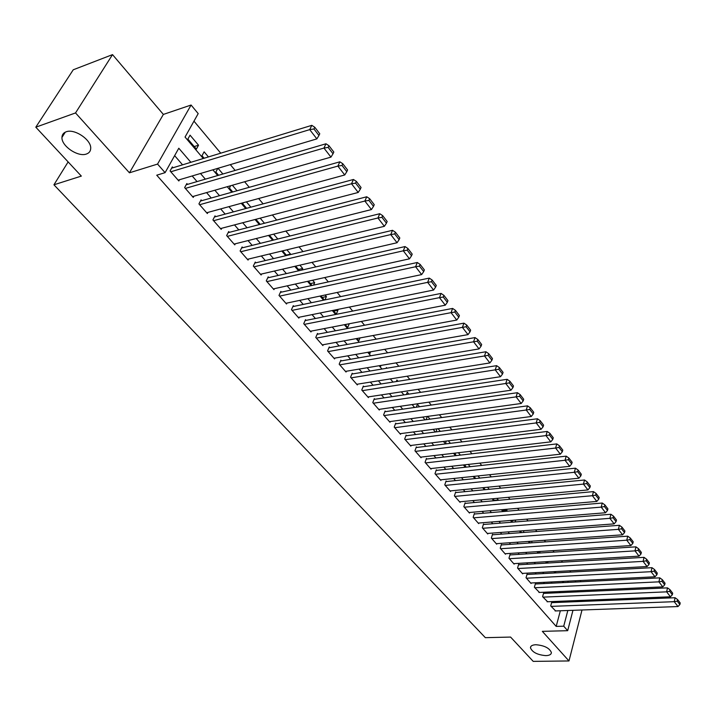 <?xml version="1.0" encoding="UTF-8"?>
<svg xmlns="http://www.w3.org/2000/svg" width="716" height="716" viewBox="0 0 716 716"><rect width="100%" height="100%" fill="white"/><g stroke="black" fill="none" stroke-linecap="round" stroke-linejoin="round"><path stroke-width="1.07" d="M535.89 644.731C544.348 645.456 549.512 648.052 551.383 652.527C551.311 654.46 549.476 655.498 545.869 655.632C537.447 654.889 532.31 652.285 530.458 647.828C530.52 645.922 532.328 644.892 535.89 644.731M66.105 131.825C74.41 128.343 91.379 139.799 90.708 148.346C90.619 151.148 89.196 153.036 86.43 154.012C78.089 157.332 61.343 146.046 61.952 137.418C62.041 134.689 63.42 132.827 66.105 131.825M570.598 572.102L578.251 571.681M577.615 601.619L576.729 600.581M572.97 610.318L567.681 630.689L542.334 631.351L568.987 660.957L533.214 661.378L510.58 637.07L485.35 637.67L53.933 184.8L81.338 176.091L35.8 127.188L73.247 69.783L112.519 54.622L75.529 112.94L129.435 172.807L157.556 164.08L191.083 105.028L198.198 113.611L185.05 137.06L203.263 158.513M129.435 172.807L163.364 114.426L112.519 54.622M163.364 114.426L191.083 105.028M570.661 571.86L569.766 570.786M562.57 562.176L561.407 560.789M554.148 552.099L552.922 550.631M545.601 541.869L544.294 540.303M536.91 531.478L535.523 529.813M528.086 520.917L526.609 519.154M519.109 510.177L517.561 508.315M509.989 499.267L508.351 497.307M500.726 488.178L498.989 486.101M491.292 476.901L489.476 474.717M481.716 465.436L479.792 463.136M471.969 453.774L469.947 451.357M462.053 441.906L459.932 439.373M451.966 429.842L449.746 427.184M441.709 417.562L439.373 414.779M431.265 405.068L428.821 402.15M420.641 392.359L418.081 389.298M409.82 379.417L407.144 376.213M398.812 366.243L396.011 362.887M387.598 352.827L384.671 349.319M376.177 339.16L373.117 335.5M364.542 325.243L361.347 321.421M352.702 311.066L349.363 307.075M340.628 296.621L337.147 292.459M328.322 281.898L324.688 277.557M315.783 266.898L311.997 262.369M302.993 251.602L299.046 246.877M289.962 236.003L285.845 231.08M276.662 220.089L272.375 214.97M263.103 203.863L258.637 198.529M249.266 187.315L244.621 181.748M235.143 170.417L230.31 164.626M220.734 153.17L193.973 121.156M568.987 660.957L582.01 609.987M35.8 127.188L75.529 112.94M552.125 602.639L551.723 602.174L550.711 605.924L555.634 610.936M544.053 593.376L543.65 592.911L542.612 596.67L547.615 601.753M535.863 583.979L535.443 583.504L534.387 587.272L539.47 592.436M527.54 574.438L527.119 573.955L526.045 577.74L531.066 583.477L531.209 582.976M519.1 564.745L518.67 564.253L517.57 568.048L522.671 573.883L522.814 573.364M510.526 554.909L510.087 554.408L508.96 558.22L514.142 564.136L514.294 563.608M501.809 544.912L501.37 544.411L500.224 548.232L505.478 554.238L505.639 553.701M492.966 534.763L492.518 534.252L491.346 538.083L496.689 544.187L496.85 543.641M483.98 524.452L483.533 523.933L482.324 527.773L487.757 533.984L487.927 533.42M474.851 513.981L474.395 513.453L473.16 517.31L478.682 523.611L478.861 523.038M465.579 503.339L465.114 502.802L463.852 506.668L469.454 513.068L469.642 512.486M456.155 492.527L455.68 491.982L454.392 495.857L460.084 502.363L460.281 501.764M446.569 481.537L446.086 480.982L444.77 484.866L450.561 491.48L450.767 490.863M436.832 470.358L436.339 469.794L434.997 473.697L440.886 480.418L441.101 479.792M426.933 459.001L426.432 458.428L425.062 462.339L431.041 469.177L431.265 468.524M416.873 447.455L416.363 446.874L414.958 450.794L421.044 457.739L421.276 457.077M406.634 435.713L406.115 435.122L404.683 439.051L410.868 446.122L411.118 445.442M396.225 423.774L395.697 423.174L394.23 427.103L400.521 434.299L400.781 433.601M385.638 411.628L385.101 411.011L383.597 414.958L389.996 422.27L390.274 421.554M374.871 399.268L374.325 398.642L372.785 402.598L379.292 410.035L379.578 409.301M363.907 386.694L363.352 386.058L361.777 390.023L368.409 397.595L368.704 396.834M352.755 373.895L352.191 373.251L350.58 377.225L357.32 384.931L357.633 384.152M341.407 360.873L340.834 360.22L339.178 364.193L346.043 372.043L346.374 371.237M329.852 347.618L329.27 346.947L327.579 350.938L334.569 358.922L334.909 358.098M318.083 334.121L317.492 333.441L315.765 337.433L322.88 345.568L323.238 344.718M306.108 320.374L305.499 319.685L303.736 323.686L310.977 331.964L311.362 331.087M293.909 306.376L293.291 305.669L291.475 309.679L298.858 318.119L299.261 317.215M281.478 292.119L280.851 291.403L278.998 295.422L286.516 304.005L286.937 303.074M268.822 277.593L268.178 276.859L266.28 280.887L273.942 289.64L274.389 288.673M255.916 262.79L255.272 262.047L253.321 266.075L261.125 274.998L261.6 273.995M242.769 247.709L242.106 246.948L240.111 250.985L248.067 260.069L248.568 259.04M229.371 232.333L228.69 231.554L226.65 235.6L234.759 244.863L235.295 243.789M215.704 216.662L215.015 215.865L212.921 219.91L221.19 229.362L221.754 228.243M201.778 200.677L201.071 199.862L198.923 203.908L207.354 213.547L207.962 212.392M187.565 184.37L186.849 183.547L184.639 187.592L193.239 197.419L193.884 196.22M194.224 146.556L198.529 145.205L190.053 135.172L187.869 139.074L196.381 149.107L198.529 145.205M208.437 156.929L204.123 151.828L202.001 155.73L204.132 158.245M222.873 174.015L218.031 168.278M237.023 190.76L232.36 185.247M250.886 207.166L246.411 201.867M264.473 223.249L260.176 218.165M277.799 239.019L273.673 234.141M286.275 255.084L290.526 254.073L286.91 249.803M298.474 269.467L302.707 268.5L299.888 265.162M310.449 283.581L314.673 282.659L312.615 280.225M322.209 297.453L326.424 296.567L325.1 295.001M333.763 311.075L337.97 310.225L337.361 309.509M386.962 368.212L386.416 367.568L386.112 368.346M398.007 381.288L396.924 380.008L396.333 381.556M408.863 394.131L407.261 392.234L406.411 394.507M419.531 406.76L417.419 404.254L416.336 407.216M430.012 419.164L427.667 416.39M440.313 431.354L438.076 428.714M450.436 443.338L448.305 440.814M460.388 455.116L458.365 452.718M470.179 466.698L468.255 464.416M479.801 478.091L477.975 475.925M489.27 489.297L487.533 487.238M494.291 500.332L498.291 499.965L496.931 498.363M503.008 510.615L507 510.275L506.185 509.309M511.6 520.747L515.278 520.076M567.869 582.394L568.209 581.123M217.825 168.341L215.847 172.055L218.577 175.277M230.65 185.73L229.433 188.075L232.736 191.96M243.306 202.718L242.76 203.791L246.608 208.32M255.907 219.284L260.203 224.35M269.413 235.215L273.539 240.075M282.659 250.824L286.615 255.496M290.266 254.627L290.526 254.073M295.645 266.137L299.449 270.621M302.009 270.03L302.707 268.5M308.39 281.155L312.033 285.451M313.572 285.12L314.673 282.659M320.884 295.896L324.384 300.013M324.975 299.888L326.424 296.567M333.155 310.359L336.314 314.091L337.97 310.225M345.193 324.545L347.699 327.498L349.256 323.757M357.007 338.48L358.877 340.682L360.005 337.925M368.606 352.156L369.859 353.632L370.593 351.807M379.99 365.581L380.661 366.368L381.037 365.411M426.118 419.692L427.282 416.444M436.832 428.875L436.223 431.882M446.256 441.074L445.612 442.944L446.363 443.83M455.537 453.049L455.152 454.195L456.334 455.591M464.693 464.818L466.134 467.145M473.938 476.346L475.773 478.512M483.515 487.632L485.26 489.681M492.93 498.73L494.586 500.681M502.193 509.658L503.76 511.501M506.704 511.242L507 510.275M511.305 520.398L512.781 522.143M515.117 521.955L515.574 520.425M520.272 530.968L521.669 532.615M523.414 532.489L523.942 530.69M529.097 541.377L530.413 542.925M531.594 542.844L532.077 541.162M537.779 551.615L539.023 553.074M539.667 553.029L540.106 551.463M546.326 561.693L547.498 563.062M547.624 563.053L548.026 561.586M554.748 571.61L555.562 572.576L555.84 571.556M563.036 581.383L563.42 581.84L563.555 581.356M190.868 162.299L178.794 148.23L165.092 172.654L156.732 175.205L556.189 626.402L560.342 610.766M560.709 602.29L559.814 601.261M552.671 592.991L551.705 591.881M544.509 583.549L543.48 582.359M536.221 573.963L535.12 572.693M527.808 564.226L526.627 562.874M519.261 554.345L518.008 552.895M510.58 544.303L509.255 542.764M501.764 534.109L500.359 532.48M492.814 523.745L491.319 522.018M483.712 513.22L482.137 511.394M474.466 502.525L472.802 500.6M465.069 491.659L463.315 489.628M455.519 480.606L453.675 478.467M445.817 469.374L443.866 467.127M435.946 457.954L433.896 455.591M425.904 446.345L423.765 443.866M415.701 434.54L413.454 431.936M405.319 422.53L402.965 419.8M394.758 410.313L392.287 407.458M384.018 397.881L381.431 394.892M373.081 385.235L370.378 382.111M361.956 372.365L359.128 369.089M350.634 359.262L347.672 355.843M339.107 345.926L336.019 342.355M327.364 332.349L324.142 328.617M315.407 318.513L312.042 314.628M303.235 304.434L299.727 300.371M290.83 290.078L287.17 285.845M278.193 275.463L274.38 271.051M265.314 260.561L261.34 255.961M252.184 245.373L248.04 240.585M238.804 229.89L234.49 224.905M225.155 214.111L220.671 208.911M211.238 198.01L206.566 192.604M197.043 181.587L192.183 175.966M182.562 164.832L174.632 155.649M173.066 167.741L172.332 166.9L170.077 170.945L178.848 180.978L179.537 179.725M68.136 161.906L53.933 184.8M567.681 630.689L563.725 626.187L567.833 610.497M556.189 626.402L563.725 626.187M165.092 172.654L157.556 164.08M580.712 580.497L580.381 581.777M578.072 590.691L577.758 591.872M575.494 600.626L575.208 601.717M572.657 592.105L572.961 590.924M575.297 582.027L575.628 580.757M212.858 169.817L217.709 175.527M227.205 186.715L231.868 192.21M241.265 203.281L245.74 208.553M255.048 219.517L259.344 224.573M268.554 235.43L272.68 240.29M281.8 251.03L285.756 255.701M294.786 266.334L298.59 270.809M307.531 281.352L311.174 285.639M320.034 296.075L323.525 300.192M332.296 310.529L335.652 314.476M344.342 324.715L347.546 328.492M356.156 338.632L359.226 342.257M367.755 352.299L370.7 355.771M379.149 365.724L381.968 369.035M390.345 378.907L393.03 382.075M401.336 391.858L403.905 394.883M412.13 404.576L414.582 407.467M422.735 417.07L425.08 419.836M433.162 429.349L435.4 431.99M443.41 441.423L445.54 443.938M453.479 453.291L455.51 455.68M463.386 464.961L465.319 467.235M473.124 476.435L474.959 478.592M482.7 487.712L484.446 489.762M492.116 498.81L493.772 500.752M501.388 509.72L502.945 511.564M510.499 520.46L511.976 522.206M519.467 531.03L520.863 532.677M528.301 541.43L529.616 542.979M536.982 551.669L538.226 553.128M545.538 561.738L546.702 563.107M553.951 571.654L555.043 572.943M562.248 581.419L563.268 582.627M570.401 591.04L571.359 592.159M568.191 601.995L567.305 600.957M560.18 592.66L559.223 591.541M552.045 583.182L551.016 581.983M543.784 573.552L542.692 572.272M535.398 563.778L534.226 562.418M526.878 553.853L525.634 552.403M518.232 543.775L516.907 542.227M509.443 533.536L508.038 531.899M500.511 523.128L499.025 521.4M491.445 512.558L489.869 510.723M482.226 501.818L480.561 499.884M472.855 490.899L471.101 488.858M463.333 479.801L461.489 477.653M453.649 468.515L451.707 466.259M443.804 457.041L441.763 454.669M433.789 445.379L431.65 442.882M423.612 433.511L421.366 430.898M413.257 421.447L410.903 418.708M402.723 409.167L400.253 406.294M392.001 396.682L389.423 393.675M381.091 383.964L378.397 380.822M369.993 371.031L367.165 367.738M358.689 357.857L355.736 354.42M347.179 344.45L344.101 340.861M335.464 330.801L332.251 327.051M323.534 316.893L320.177 312.981M311.379 302.734L307.88 298.644M298.993 288.297L295.341 284.046M286.373 273.593L282.569 269.153M273.521 258.61L269.547 253.983M260.409 243.333L256.274 238.518M247.047 227.76L242.742 222.739M233.416 211.882L228.932 206.656M219.517 195.683L214.845 190.241M205.34 179.161L200.48 173.496M170.811 171.786L309.715 129.623L311.8 125.345L171.616 168.179M178.123 180.146L316.866 138.886L309.715 129.623L313.948 128.97L318.942 135.467L319.766 133.758L314.78 127.26L313.948 128.97M311.8 125.345L314.78 127.26M318.942 135.467L316.866 138.886M185.363 188.415L323.945 148.06L325.977 143.782L186.178 184.773M192.532 196.605L330.953 157.126L323.945 148.06L328.134 147.406L333.021 153.761L333.826 152.052L328.939 145.697L328.134 147.406M325.977 143.782L328.939 145.697M333.021 153.761L330.953 157.126M199.63 204.722L337.88 166.094L339.858 161.825L200.444 201.044M206.656 212.75L344.736 174.972L337.88 166.094L342.015 165.45L346.804 171.679L347.582 169.96L342.803 163.74L342.015 165.45M339.858 161.825L342.803 163.74M346.804 171.679L344.736 174.972M213.61 220.698L351.511 183.761L353.435 179.483L214.424 217.002M220.501 228.574L358.224 192.452L351.511 183.761L355.601 183.117L360.291 189.212L361.052 187.494L356.371 181.399L355.601 183.117M353.435 179.483L356.371 181.399M360.291 189.212L358.224 192.452M227.33 236.37L364.865 201.044L366.735 196.775L228.136 232.655M234.087 244.093L371.443 209.555L364.865 201.044L368.91 200.408L373.501 206.378L374.244 204.669L369.653 198.699L368.91 200.408M366.735 196.775L369.653 198.699M373.501 206.378L371.443 209.555M240.782 251.746L377.941 217.977L379.766 213.717L241.587 248.005M247.405 259.317L384.376 226.319L377.941 217.977L381.941 217.342L386.443 223.186L387.159 221.486L382.666 215.632L381.941 217.342M379.766 213.717L382.666 215.632M386.443 223.186L384.376 226.319M253.974 266.826L390.748 234.571L392.52 230.31L254.771 263.067M260.481 274.255L397.058 242.733L390.748 234.571L394.704 233.935L399.116 239.663L399.814 237.954L395.411 232.226L394.704 233.935M392.52 230.31L395.411 232.226M399.116 239.663L397.058 242.733M266.916 281.621L403.296 250.815L405.023 246.564L267.712 277.844M273.306 288.915L409.48 258.825L403.296 250.815L407.216 250.188L411.53 255.8L412.21 254.099L407.896 248.488L407.216 250.188M405.023 246.564L407.896 248.488M411.53 255.8L409.48 258.825M279.625 296.138L415.593 266.746L417.276 262.495L280.412 292.352M285.89 303.298L421.652 274.586L415.593 266.746L419.469 266.119L423.702 271.615L424.364 269.914L420.14 264.419L419.469 266.119M417.276 262.495L420.14 264.419M423.702 271.615L421.652 274.586M292.092 310.386L427.649 282.355L429.278 278.103L292.871 306.591M298.25 317.421L433.583 290.043L427.649 282.355L431.48 281.728L435.632 287.116L436.277 285.424L432.133 280.028L431.48 281.728M429.278 278.103L432.133 280.028M435.632 287.116L433.583 290.043M304.336 324.375L439.463 297.65L441.056 293.417L305.106 320.571M310.377 331.275L445.289 305.195L439.463 297.65L443.258 297.033L447.321 302.322L447.947 300.622L443.893 295.332L443.258 297.033M441.056 293.417L443.893 295.332M447.321 302.322L445.289 305.195M316.356 338.113L451.053 312.659L452.601 308.426L317.116 334.3M322.29 344.888L456.754 320.052L451.053 312.659L454.803 312.042L458.795 317.224L459.403 315.532L455.421 310.341L454.803 312.042M452.601 308.426L455.421 310.341M458.795 317.224L456.754 320.052M328.161 351.601L462.411 327.373L463.923 323.149L328.913 347.788M333.987 358.26L468.013 334.623L462.411 327.373L466.125 326.756L470.036 331.839L470.636 330.148L466.725 325.064L466.125 326.756M463.923 323.149L466.725 325.064M470.036 331.839L468.013 334.623M339.76 364.856L473.553 341.8L475.03 337.585L340.494 361.034M345.479 371.389L479.049 348.916L473.553 341.8L477.232 341.192L481.071 346.177L481.653 344.494L477.823 339.509L477.232 341.192M475.03 337.585L477.823 339.509M481.071 346.177L479.049 348.916M351.144 377.869L484.49 355.959L485.922 351.753L351.869 374.047M356.765 384.286L489.878 362.94L484.49 355.959L488.133 355.36L491.901 360.246L492.465 358.564L488.706 353.668L488.133 355.36M485.922 351.753L488.706 353.668M491.901 360.246L489.878 362.94M362.332 390.659L495.221 369.859L496.618 365.661L363.048 386.828M367.854 396.968L500.511 376.705L495.221 369.859L498.828 369.25L502.516 374.056L503.071 372.374L499.383 367.577L498.828 369.25M496.618 365.661L499.383 367.577M502.516 374.056L500.511 376.705M373.331 403.224L505.747 383.49L507.107 379.31L374.029 399.394M378.755 409.418L510.938 390.22L505.747 383.49L509.318 382.89L512.942 387.607L513.479 385.933L509.864 381.216L509.318 382.89M507.107 379.31L509.864 381.216M512.942 387.607L510.938 390.22M384.134 415.566L516.084 396.879L517.408 392.699L384.823 411.745M389.468 421.661L521.185 403.484L516.084 396.879L519.619 396.279L523.181 400.906L523.7 399.242L520.147 394.606L519.619 396.279M517.408 392.699L520.147 394.606M523.181 400.906L521.185 403.484M394.758 427.712L526.233 410.017L527.522 405.856L395.438 423.881M400.002 433.699L531.236 416.506L526.233 410.017L529.733 409.427L533.232 413.973L533.742 412.3L530.252 407.762L529.733 409.427M527.522 405.856L530.252 407.762M533.232 413.973L531.236 416.506M405.202 439.642L536.195 422.923L537.456 418.77L405.865 435.811M410.358 445.531L541.108 429.287L536.195 422.923L539.667 422.333L543.095 426.799L543.596 425.134L540.168 420.668L539.667 422.333M537.456 418.77L540.168 420.668M543.095 426.799L541.108 429.287M415.468 451.375L545.986 435.596L547.212 431.453L416.121 447.545M420.534 457.166L550.81 441.853L545.986 435.596L549.423 435.006L552.788 439.391L553.271 437.736L549.906 433.35L549.423 435.006M547.212 431.453L549.906 433.35M552.788 439.391L550.81 441.853M425.564 462.912L555.598 448.046L556.788 443.911L426.208 459.09M430.549 468.604L560.342 454.186L555.598 448.046L558.999 447.464L562.311 451.769L562.785 450.113L559.473 445.808L558.999 447.464M556.788 443.911L559.473 445.808M562.311 451.769L560.342 454.186M435.489 474.26L565.04 460.272L566.204 456.155L436.125 470.439M440.394 479.863L569.694 466.313L565.04 460.272L568.414 459.69L571.663 463.923L572.129 462.276L568.871 458.043L568.414 459.69M566.204 456.155L568.871 458.043M571.663 463.923L569.694 466.313M445.262 485.421L574.313 472.292L575.458 468.175L445.88 481.608M450.087 490.934L578.895 478.216L574.313 472.292L577.66 471.71L580.855 475.872L581.303 474.225L578.107 470.063L577.66 471.71M575.458 468.175L578.107 470.063M580.855 475.872L578.895 478.216M454.866 496.403L583.433 484.097L584.542 479.997L455.474 492.59M459.609 501.827L587.934 489.923L583.433 484.097L586.744 483.524L589.886 487.605L590.324 485.967L587.192 481.886L586.744 483.524M584.542 479.997L587.192 481.886M589.886 487.605L587.934 489.923M464.317 507.205L592.4 495.705L593.475 491.615L464.917 503.402M468.989 512.54L596.822 501.433L592.4 495.705L595.676 495.132L598.764 499.15L599.194 497.513L596.106 493.494L595.676 495.132M593.475 491.615L596.106 493.494M598.764 499.15L596.822 501.433M473.625 517.838L601.207 507.116L602.263 503.035L474.207 514.034M478.216 523.083L605.557 512.745L601.207 507.116L604.456 506.543L607.499 510.49L607.911 508.861L604.877 504.914L604.456 506.543M602.263 503.035L604.877 504.914M607.499 510.49L605.557 512.745M482.781 528.292L609.871 518.33L610.9 514.267L483.354 524.506M487.301 533.465L614.14 523.87L609.871 518.33L613.093 517.766L616.073 521.642L616.485 520.022L613.496 516.138L613.093 517.766M610.9 514.267L613.496 516.138M616.073 521.642L614.14 523.87M491.794 538.593L618.382 529.357L619.385 525.302L492.348 534.807M496.242 543.686L622.589 534.807L618.382 529.357L621.577 528.793L624.513 532.615L624.916 530.995L621.98 527.173L621.577 528.793M619.385 525.302L621.98 527.173M624.513 532.615L622.589 534.807M500.663 548.733L626.76 540.204L627.735 536.168L501.209 544.957M505.048 553.745L630.894 545.556L626.76 540.204L629.928 539.64L632.819 543.399L633.204 541.788L630.313 538.029L629.928 539.64M627.735 536.168L630.313 538.029M632.819 543.399L630.894 545.556M509.398 558.713L634.994 550.873L635.951 546.845L509.935 554.945M513.712 563.644L639.066 556.144L634.994 550.873L638.135 550.318L640.981 554.005L641.357 552.403L638.52 548.707L638.135 550.318M635.951 546.845L638.52 548.707M640.981 554.005L639.066 556.144M517.99 568.54L643.102 561.362L644.033 557.352L518.518 564.781M522.241 573.4L647.103 566.544L643.102 561.362L646.217 560.816L649.009 564.45L649.376 562.839L646.584 559.205L646.217 560.816M644.033 557.352L646.584 559.205M649.009 564.45L647.103 566.544M526.466 578.215L651.068 571.69L651.981 567.69L526.976 574.465M530.645 583.003L655.006 576.792L651.068 571.69L654.155 571.135L656.912 574.715L657.27 573.113L654.522 569.542L654.155 571.135M651.981 567.69L654.522 569.542M656.912 574.715L655.006 576.792M534.807 587.747L658.917 581.848L659.803 577.857L535.308 584.005M538.924 592.463L662.792 586.869L658.917 581.848L661.978 581.303L664.681 584.82L665.039 583.227L662.327 579.7L661.978 581.303M659.803 577.857L662.327 579.7M664.681 584.82L662.792 586.869M543.014 597.135L666.632 591.846L667.5 587.872L543.507 593.403M547.078 601.78L670.453 596.786L666.632 591.846L669.675 591.3L672.333 594.763L672.673 593.17L670.015 589.707L669.675 591.3M667.5 587.872L670.015 589.707M672.333 594.763L670.453 596.786M551.114 606.38L674.23 601.682L675.081 597.726L551.588 602.657M555.115 610.954L677.989 606.55L674.23 601.682L677.247 601.145L679.869 604.555L680.2 602.97L677.578 599.561L677.247 601.145M675.081 597.726L677.578 599.561M679.869 604.555L677.989 606.55M61.952 137.418L65.281 132.165M530.458 647.828L530.816 646.548"/></g></svg>
